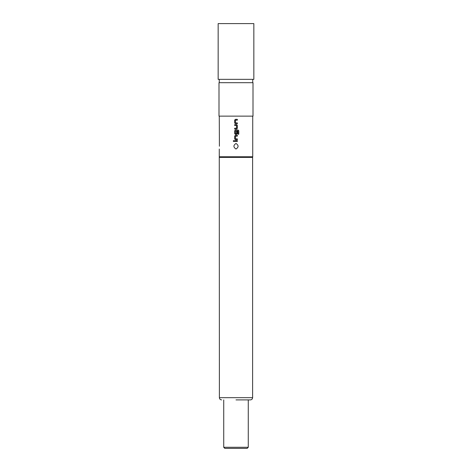 <?xml version="1.0" encoding="UTF-8"?>
<svg xmlns="http://www.w3.org/2000/svg" width="472" height="472" viewBox="0 0 472 472"><rect width="100%" height="100%" fill="white"/><g stroke="black" fill="none" stroke-linecap="round" stroke-linejoin="round"><path stroke-width="0.71" d="M233.728 140.55L233.239 141.057L233.723 141.565L234.23 141.057L233.723 140.55L233.221 141.057L233.734 141.565M235.434 119.339L234.678 120.106L234.678 122.974L235.434 123.741L237.345 123.741L237.345 122.921L235.487 122.867L235.487 120.218L237.345 120.159L237.345 119.339L235.434 119.339L234.667 120.106L234.667 122.974L235.434 123.741M237.333 123.741L237.333 122.921M234.678 128.248L234.678 129.068L236.578 129.068L237.345 128.301L237.345 125.434L236.578 124.667L234.667 124.667L234.678 125.487L236.525 125.54L236.525 128.189L234.667 128.248L234.667 129.068M235.434 129.995L234.678 130.762L234.678 133.629L235.434 134.39L236.578 134.39L237.345 133.629L237.345 131.281L236.525 131.281L236.525 133.611L235.54 133.665L235.487 130.956L237.912 130.903L237.971 134.201L238.779 134.201L238.779 130.762L238.024 129.995L235.434 129.995L234.667 130.762L234.667 133.629L235.434 134.39M236.572 134.39L237.333 133.629L237.333 131.281M235.434 135.322L234.678 136.089L234.678 138.957L235.434 139.718L237.345 139.718L237.345 138.898L235.487 138.845L235.487 136.196L237.345 136.142L237.345 135.322L235.434 135.322L234.667 136.089L234.667 138.957L235.434 139.718M237.333 139.718L237.333 138.898M234.678 140.65L234.678 141.47L237.345 141.47L237.345 140.65L234.667 140.65L234.667 141.47M248.266 447.285L247.151 448.4L224.849 448.4L223.734 447.285L248.266 447.285L248.266 399.902L250.384 399.902L236 399.902M236 149.034C233.239 147.17 233.239 145.311 236 143.458C238.767 145.317 238.767 147.175 236 149.034M219.273 116.141L219.403 146.237M250.384 399.902C251.747 399.754 252.49 399.011 252.614 397.672L219.386 397.672L219.273 156.763L252.726 156.763L252.726 116.141M236 116.141L253.004 116.141L253.004 82.694L218.996 82.694L218.996 116.141L236 116.141M219.386 157.394L252.614 157.394L252.726 156.763M234.667 124.667L234.667 125.487M236 79.349L253.842 79.349L253.842 23.6L218.158 23.6L218.158 79.349L236 79.349M237.333 141.47L237.333 140.65M237.333 136.142L237.333 135.322M238.761 134.201L238.779 130.762L238.006 129.995M236.572 129.068L237.345 128.301M237.333 128.301L237.345 125.434M237.333 125.434L236.572 124.667M237.333 120.159L237.333 119.339M252.614 397.672L252.614 157.394M219.273 156.763L219.273 149.034M252.726 82.694L252.726 79.349M219.273 82.694L219.273 79.349M219.386 397.672C219.51 399.011 220.253 399.754 221.616 399.902M223.734 447.285L223.734 399.902"/></g></svg>
